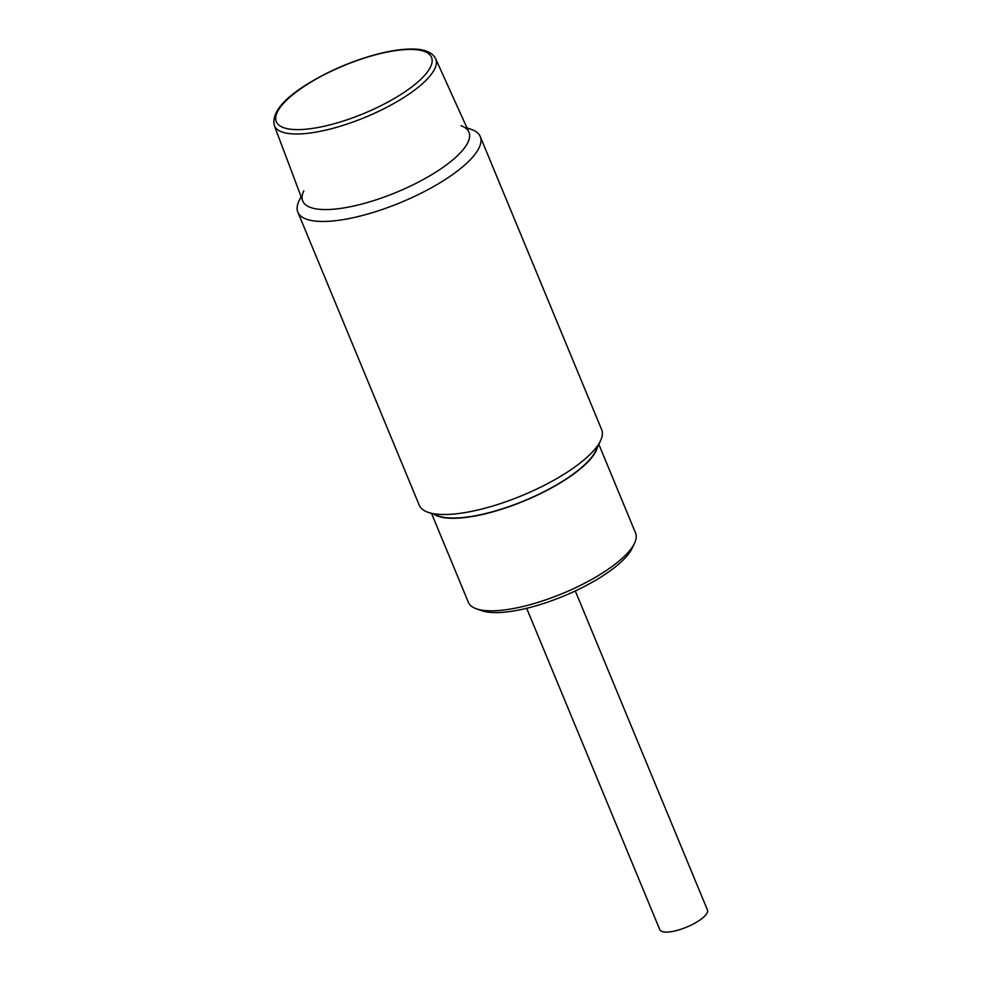 <?xml version="1.0" encoding="UTF-8"?>
<svg xmlns="http://www.w3.org/2000/svg" width="981" height="981" viewBox="0 0 981 981"><rect width="100%" height="100%" fill="white"/><g stroke="black" fill="none" stroke-linecap="round" stroke-linejoin="round"><path stroke-width="1.47" d="M707.399 909.878A25.776 7.958 157.5 0 1 707.411 909.914A25.776 7.958 157.5 0 1 686.639 927.131A25.776 7.958 157.5 0 1 659.784 929.645L526.674 608.306M597.552 446.956A90.497 27.934 157.5 0 1 556.816 484.945A90.497 27.934 157.5 0 1 434.375 514.547M431.603 513.566L468.354 602.285A90.497 27.934 -22.5 0 0 476.349 608.784A90.497 27.934 -22.5 0 0 595.148 577.478A90.497 27.934 -22.5 0 0 634.511 543.266A90.497 27.934 -22.5 0 0 635.565 533.014L598.815 444.295M476.349 608.784L481.61 610.648A86.107 26.573 -22.5 0 0 563.732 596.056A86.107 26.573 -22.5 0 0 632.107 548.305L634.511 543.266M274.312 125.482C271.565 113.207 282.786 99.265 307.973 83.692C327.74 71.588 349.297 62.159 372.657 55.402C388.353 50.987 401.805 48.878 413.013 49.05C424.565 49.16 432.057 52.263 435.49 58.382L468.844 131.969A89.945 27.762 157.5 0 1 397.685 191.786A89.945 27.762 157.5 0 1 302.97 201.546A89.945 27.762 157.5 0 1 302.651 200.811L274.312 125.482A87.309 26.941 -22.5 0 0 274.631 126.206A87.309 26.941 -22.5 0 0 366.563 116.739A87.309 26.941 -22.5 0 0 435.625 58.664A87.309 26.941 -22.5 0 0 435.527 58.455M466.993 127.873L471.542 129.492A98.725 30.472 157.5 0 1 480.261 136.58A98.725 30.472 157.5 0 1 436.165 185.078A98.725 30.472 157.5 0 1 297.844 212.141A98.725 30.472 157.5 0 1 298.997 200.958L301.069 196.605M461.021 125.764A89.945 27.762 157.5 0 1 396.483 192.288A89.945 27.762 157.5 0 1 303.803 190.878M297.844 212.141L419.23 505.178A98.725 30.472 -22.5 0 0 427.949 512.266L438.47 515.994A89.945 27.762 -22.5 0 0 556.546 484.884A89.945 27.762 -22.5 0 0 595.688 450.88L600.495 440.8A98.725 30.472 -22.5 0 0 601.647 429.617L480.261 136.58M427.949 512.266A98.725 30.472 -22.5 0 0 557.539 478.127A98.725 30.472 -22.5 0 0 600.495 440.8M431.333 56.923A84.023 25.935 -22.5 0 0 305.336 85.617A84.023 25.935 -22.5 0 0 325.067 126.046A84.023 25.935 -22.5 0 0 431.333 56.923M707.411 909.914L575.295 590.954"/></g></svg>
